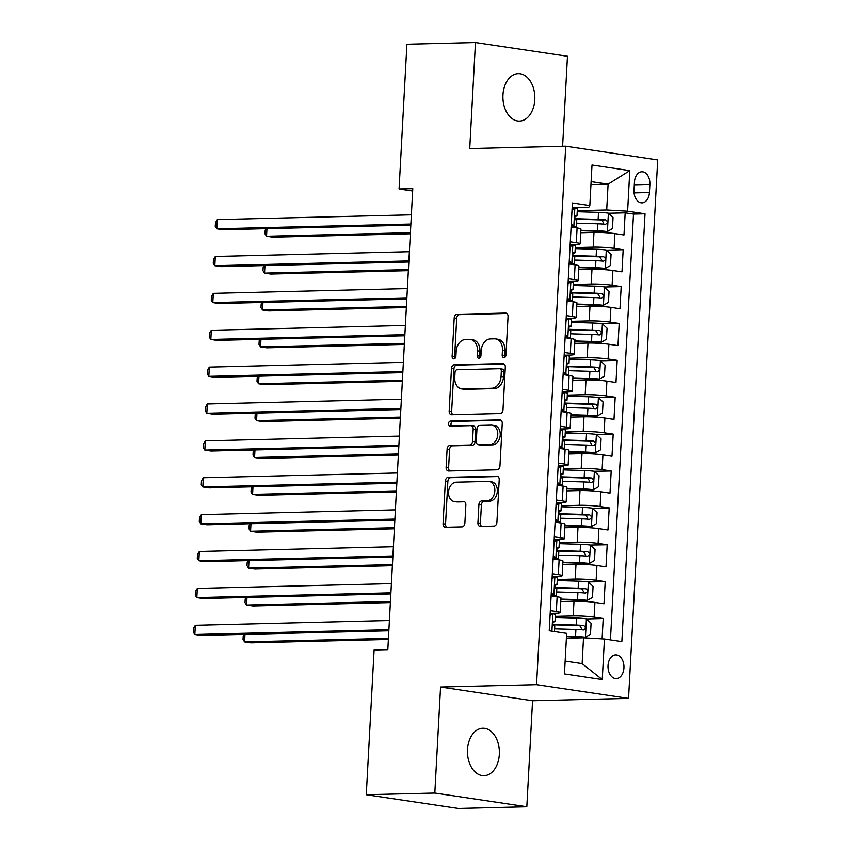 <?xml version="1.0" encoding="UTF-8"?>
<svg xmlns="http://www.w3.org/2000/svg" width="851" height="851" viewBox="0 0 851 851"><rect width="100%" height="100%" fill="white"/><g stroke="black" fill="none" stroke-linecap="round" stroke-linejoin="round"><path stroke-width="1.28" d="M503.941 357.675A2.542 1.872 -81.5 0 0 505.962 355.09L508.047 316.625A3.638 2.67 -81.5 0 0 505.888 313.094A3.638 2.67 -81.5 0 0 505.547 313.072L457.104 314.264A3.638 2.67 -81.5 0 0 454.211 317.955L452.126 356.42A2.542 1.872 -81.5 0 0 453.636 358.888A2.542 1.872 -81.5 0 0 453.881 358.899A2.542 1.872 -81.5 0 0 455.902 356.324L456.168 351.346A11.648 8.553 -81.5 0 1 465.412 339.549L469.444 339.453A11.648 8.553 -81.5 0 1 470.539 339.517A11.648 8.553 -81.5 0 1 477.432 350.825L477.166 355.803A2.542 1.872 -81.5 0 0 478.666 358.271A2.542 1.872 -81.5 0 0 478.911 358.292A2.542 1.872 -81.5 0 0 480.932 355.707L481.198 350.729A11.648 8.553 -81.5 0 1 490.442 338.932L494.474 338.836A11.648 8.553 -81.5 0 1 495.569 338.9A11.648 8.553 -81.5 0 1 502.462 350.208L502.196 355.186A2.542 1.872 -81.5 0 0 503.707 357.654A2.542 1.872 -81.5 0 0 503.941 357.675M499.335 754.337A23.722 15.956 88.6 0 0 482.836 728.243A23.722 15.956 88.6 0 0 467.507 749.593A23.722 15.956 88.6 0 0 484.006 775.676A23.722 15.956 88.6 0 0 499.335 754.337M534.79 99.727A23.722 15.956 88.6 0 0 518.291 73.633A23.722 15.956 88.6 0 0 502.962 94.982A23.722 15.956 88.6 0 0 519.461 121.065A23.722 15.956 88.6 0 0 534.79 99.727M623.932 667.939A11.861 7.978 88.6 0 0 615.677 654.898A11.861 7.978 88.6 0 0 608.018 665.567A11.861 7.978 88.6 0 0 616.262 678.619A11.861 7.978 88.6 0 0 623.932 667.939M477.922 522.886A3.638 2.67 -81.5 0 0 480.081 526.429A3.638 2.67 -81.5 0 0 480.421 526.45L494.016 526.109A3.638 2.67 -81.5 0 0 496.899 522.429L499.218 479.709A3.638 2.67 -81.5 0 0 497.058 476.177A3.638 2.67 -81.5 0 0 496.718 476.156L448.264 477.347A3.638 2.67 -81.5 0 0 445.381 481.038L443.063 523.748A3.638 2.67 -81.5 0 0 445.222 527.28A3.638 2.67 -81.5 0 0 445.562 527.301L461.987 526.897A3.638 2.67 -81.5 0 0 464.869 523.216L465.859 504.93A3.638 2.67 -81.5 0 0 463.699 501.399A3.638 2.67 -81.5 0 0 463.359 501.377L455.221 501.579A9.733 7.148 -81.5 0 1 454.306 501.526A9.733 7.148 -81.5 0 1 448.594 491.452A9.733 7.148 -81.5 0 1 456.274 482.209L488.166 481.432A9.733 7.148 -81.5 0 1 489.08 481.485A9.733 7.148 -81.5 0 1 494.793 491.548A9.733 7.148 -81.5 0 1 487.123 500.792L481.804 500.92A3.638 2.67 -81.5 0 0 478.911 504.611L477.922 522.886L480.411 523.259A3.638 2.67 -81.5 0 0 481.655 526.418M440.563 687.023L434.818 793.047L366.27 794.738L458.274 808.45L526.822 806.759L532.566 700.735L628.549 698.373L536.545 684.661L440.563 687.023L532.566 700.735M562.596 146.298L567.468 56.262L475.464 42.55L469.731 148.574L565.702 146.212L536.545 684.661M475.464 42.55L406.916 44.241L399.076 188.986L412.661 191.018M366.27 794.738L374.11 649.983L387.822 649.643L412.788 188.656L399.076 188.986M500.111 413.533A3.638 2.67 -81.5 0 0 502.994 409.842L505.313 367.132A3.638 2.67 -81.5 0 0 503.154 363.59A3.638 2.67 -81.5 0 0 502.813 363.579L454.36 364.771A3.638 2.67 -81.5 0 0 451.477 368.451L449.168 411.171A3.638 2.67 -81.5 0 0 451.317 414.703A3.638 2.67 -81.5 0 0 451.658 414.724L500.111 413.533M502.26 423.415L499.952 466.135A3.638 2.67 -81.5 0 1 497.058 469.816L448.615 471.007A3.638 2.67 -81.5 0 1 448.275 470.997A3.638 2.67 -81.5 0 1 446.115 467.454L447.105 449.179A3.638 2.67 -81.5 0 1 449.988 445.488L469.646 445.009A3.638 2.67 -81.5 0 0 472.528 441.318L473.188 429.191A3.638 2.67 -81.5 0 0 471.029 425.66A3.638 2.67 -81.5 0 0 470.688 425.638L450.232 426.149A2.542 1.872 -81.5 0 1 449.998 426.128A2.542 1.872 -81.5 0 1 448.498 423.5A2.542 1.872 -81.5 0 1 450.509 421.075L499.771 419.862A3.638 2.67 -81.5 0 1 500.111 419.883A3.638 2.67 -81.5 0 1 502.26 423.415M602.093 638.878L603.199 618.517L586.424 618.932M555.299 616.401L573.202 615.954A14.829 1.276 3.1 0 1 594.126 617.166L594.923 602.412L603.997 603.774L605.199 581.637L588.296 581.935A9.829 0.851 -176.9 0 0 578.531 581.169L557.235 580.542M557.299 579.52L575.202 579.074A14.829 1.276 3.1 0 1 596.115 580.286L596.913 565.532L605.997 566.894L607.188 544.768L590.296 545.055A9.829 0.851 -176.9 0 0 580.531 544.3L559.235 543.661M559.288 542.64L577.201 542.193A14.829 1.276 3.1 0 1 598.115 543.406L598.913 528.662L607.986 530.013L609.188 507.887L592.424 508.292M561.288 505.76L579.201 505.313A14.829 1.276 3.1 0 1 600.115 506.526L600.912 491.782L609.986 493.133L611.188 471.007L594.285 471.294A9.829 0.851 -176.9 0 0 584.52 470.539L563.234 469.901M563.288 468.88L581.19 468.433A14.829 1.276 3.1 0 1 602.114 469.646L602.912 454.902L611.986 456.253L613.188 434.127L596.285 434.414A9.829 0.851 -176.9 0 0 586.52 433.659L565.224 433.021M565.287 432L583.19 431.563A14.829 1.276 3.1 0 1 604.104 432.776L604.901 418.022L613.986 419.373L615.177 397.247L598.413 397.662M567.277 395.119L585.19 394.683A14.829 1.276 3.1 0 1 606.103 395.896L606.901 381.142L615.975 382.493L617.177 360.367L600.412 360.781M569.276 358.239L587.19 357.803A14.829 1.276 3.1 0 1 608.103 359.016L608.901 344.261L617.975 345.612L619.177 323.486L602.274 323.774A9.829 0.851 -176.9 0 0 592.509 323.018L571.223 322.38M571.276 321.359L589.179 320.923A14.829 1.276 3.1 0 1 610.103 322.135L610.901 307.381L619.975 308.732L621.177 286.606L604.401 287.021M573.276 284.479L591.179 284.043A14.829 1.276 3.1 0 1 612.092 285.255L612.901 270.501L621.975 271.852L623.166 249.726L614.092 248.375A14.829 1.276 -176.9 0 0 593.179 247.162L575.265 247.598M578.85 267.629L605.274 268.459L610.444 265.512L611.05 254.449L606.391 250.13L623.166 249.726M594.923 602.412A14.829 1.276 -176.9 0 0 574 601.2L560.766 601.529M596.913 565.532A14.829 1.276 -176.9 0 0 575.999 564.319L562.756 564.649M598.913 528.662A14.829 1.276 -176.9 0 0 577.999 527.45L564.756 527.769M600.912 491.782A14.829 1.276 -176.9 0 0 579.999 490.57L566.755 490.889M602.912 454.902A14.829 1.276 -176.9 0 0 581.999 453.689L568.755 454.009M604.901 418.022A14.829 1.276 -176.9 0 0 583.988 416.809L570.744 417.128M606.901 381.142A14.829 1.276 -176.9 0 0 585.988 379.929L572.744 380.248M608.901 344.261A14.829 1.276 -176.9 0 0 587.988 343.049L574.744 343.379M610.901 307.381A14.829 1.276 -176.9 0 0 589.988 306.169L576.744 306.498M612.901 270.501A14.829 1.276 -176.9 0 0 591.977 269.288L578.744 269.618M634.452 182.114L634.006 190.23A11.489 7.733 88.6 0 0 642.005 202.868A11.489 7.733 88.6 0 0 649.43 192.528L649.866 184.412A11.489 7.733 88.6 0 0 641.877 171.774A11.489 7.733 88.6 0 0 634.452 182.114M628.549 698.373L657.706 159.935L565.702 146.212M565.149 661.089L582.127 663.62L583.52 637.803L604.444 639.016L621.847 641.611L645.015 213.803L627.612 211.208L606.699 209.995L577.265 210.718M604.444 639.016L602.242 679.577L564.447 673.949L566.649 633.378L549.235 630.782L572.404 202.985L589.817 205.58L592.009 165.009L629.804 170.647L627.612 211.208M550.182 613.411L555.299 613.284A14.829 1.276 3.1 0 0 560.16 612.603L560.958 597.859A14.829 1.276 -176.9 0 0 557.128 596.785L551.129 595.891M552.182 576.531L557.299 576.404A14.829 1.276 3.1 0 0 562.16 575.723L562.958 560.979A14.829 1.276 -176.9 0 0 559.118 559.905L553.129 559.011M554.171 539.651L559.298 539.523A14.829 1.276 3.1 0 0 564.16 538.843L564.958 524.099A14.829 1.276 -176.9 0 0 561.117 523.025L555.118 522.131M556.171 502.771L561.298 502.654A14.829 1.276 3.1 0 0 566.16 501.973L566.957 487.219A14.829 1.276 -176.9 0 0 563.117 486.144L557.118 485.251M558.171 465.891L563.288 465.774A14.829 1.276 3.1 0 0 568.149 465.093L568.947 450.339A14.829 1.276 -176.9 0 0 565.117 449.264L559.118 448.371M560.171 429.01L565.287 428.893A14.829 1.276 3.1 0 0 570.149 428.213L570.947 413.458A14.829 1.276 -176.9 0 0 567.106 412.384L561.117 411.49M562.16 392.141L567.287 392.013A14.829 1.276 3.1 0 0 572.149 391.332L572.946 376.578A14.829 1.276 -176.9 0 0 569.106 375.504L563.117 374.61M564.16 355.261L569.287 355.133A14.829 1.276 3.1 0 0 574.148 354.452L574.946 339.698A14.829 1.276 -176.9 0 0 571.106 338.624L565.107 337.73M566.16 318.38L571.276 318.253A14.829 1.276 3.1 0 0 576.138 317.572L576.935 302.818A14.829 1.276 -176.9 0 0 573.106 301.743L567.106 300.85M568.16 281.5L573.276 281.373A14.829 1.276 3.1 0 0 578.137 280.692L578.935 265.938A14.829 1.276 -176.9 0 0 575.095 264.863L569.106 263.97M610.433 639.909L633.495 214.09L625.166 212.846L623.974 234.972L614.89 233.621A14.829 1.276 -176.9 0 0 593.977 232.408L580.733 232.738M570.149 244.62L575.276 244.492A14.829 1.276 -176.9 0 0 580.137 243.811A14.829 1.276 -176.9 0 0 576.297 242.737L570.298 241.844M580.137 243.811L580.935 229.057A14.829 1.276 -176.9 0 0 577.095 227.983L571.106 227.089M550.331 610.646L556.331 611.539A14.829 1.276 3.1 0 1 560.16 612.603M552.331 573.765L558.32 574.659A14.829 1.276 3.1 0 1 562.16 575.723M554.32 536.885L560.32 537.779A14.829 1.276 3.1 0 1 564.16 538.843M556.32 500.005L562.32 500.899A14.829 1.276 3.1 0 1 566.16 501.973M558.32 463.125L564.319 464.018A14.829 1.276 3.1 0 1 568.149 465.093M560.32 426.245L566.309 427.138A14.829 1.276 3.1 0 1 570.149 428.213M562.309 389.364L568.308 390.258A14.829 1.276 3.1 0 1 572.149 391.332M564.309 352.484L570.308 353.378A14.829 1.276 3.1 0 1 574.148 354.452M566.309 315.604L572.308 316.498A14.829 1.276 3.1 0 1 576.138 317.572M568.308 278.724L574.297 279.617A14.829 1.276 3.1 0 1 578.137 280.692M612.092 285.255L621.177 286.606M610.103 322.135L619.177 323.486M608.103 359.016L617.177 360.367M606.103 395.896L615.177 397.247M604.104 432.776L613.188 434.127M602.114 469.646L611.188 471.007M600.115 506.526L609.188 507.887M598.115 543.406L607.188 544.768M596.115 580.286L605.199 581.637M594.126 617.166L603.199 618.517M583.52 637.803L566.383 638.218M606.699 209.995L608.093 184.178L591.105 181.646M590.945 184.603L608.093 184.178L629.804 170.647M572.149 207.74L588.786 207.325L589.817 205.58M434.818 793.047L526.822 806.759M608.401 213.261L625.166 212.846M633.495 214.09L645.015 213.803M602.242 679.577L582.127 663.62M505.047 357.186A2.542 1.872 -81.5 0 1 504.686 355.558L504.951 350.58A11.648 8.553 -81.5 0 0 498.058 339.272L495.569 338.9M470.539 339.517L473.018 339.889A11.648 8.553 -81.5 0 1 479.921 351.197L479.645 356.175A2.542 1.872 -81.5 0 0 480.007 357.803M506.802 313.476L459.583 314.636A3.638 2.67 -81.5 0 0 456.7 318.327L454.615 356.782A2.542 1.872 -81.5 0 0 454.977 358.42M504.069 363.973L456.849 365.132A3.638 2.67 -81.5 0 0 453.966 368.823L451.647 411.544A3.638 2.67 -81.5 0 0 452.892 414.692M501.324 371.206A2.542 1.872 -81.5 0 0 499.814 368.728A2.542 1.872 -81.5 0 0 499.58 368.717L457.051 369.76A2.542 1.872 -81.5 0 0 455.03 372.344L454.742 377.589A11.648 8.553 -81.5 0 0 461.646 388.896A11.648 8.553 -81.5 0 0 462.731 388.96L491.804 388.247A11.648 8.553 -81.5 0 0 501.048 376.45L501.324 371.206L503.813 371.568A2.542 1.872 -81.5 0 0 502.303 369.1A2.542 1.872 -81.5 0 0 502.069 369.089M461.646 388.896L464.125 389.269A11.648 8.553 -81.5 0 0 465.22 389.332L462.731 388.96M503.813 371.568L503.526 376.823A11.648 8.553 -81.5 0 1 494.293 388.62L465.22 389.332M471.029 425.66L473.518 426.032A3.638 2.67 -81.5 0 1 475.677 429.564L475.018 441.69A3.638 2.67 -81.5 0 1 472.124 445.381L452.477 445.86A3.638 2.67 -81.5 0 0 449.594 449.551L448.605 467.827A3.638 2.67 -81.5 0 0 449.849 470.986M501.016 420.266L452.998 421.447A2.542 1.872 -81.5 0 0 451.094 423.287A2.542 1.872 -81.5 0 0 451.69 426.106M490.027 444.509A9.733 7.148 -81.5 0 0 497.707 435.265A9.733 7.148 -81.5 0 0 491.995 425.192A9.733 7.148 -81.5 0 0 491.08 425.138L479.847 425.415A3.638 2.67 -81.5 0 0 476.954 429.106L476.294 441.233A3.638 2.67 -81.5 0 0 478.453 444.765A3.638 2.67 -81.5 0 0 478.794 444.786L492.516 444.882A9.733 7.148 -81.5 0 0 500.197 435.638A9.733 7.148 -81.5 0 0 494.474 425.564L491.995 425.192M480.613 445.052A3.638 2.67 -81.5 0 0 480.943 445.137A3.638 2.67 -81.5 0 0 481.283 445.158L478.794 444.786M492.516 444.882L481.283 445.158M489.08 481.485L491.559 481.857A9.733 7.148 -81.5 0 1 497.282 491.921A9.733 7.148 -81.5 0 1 489.602 501.165L484.293 501.292A3.638 2.67 -81.5 0 0 481.4 504.983L480.411 523.259M454.306 501.526L456.796 501.899A9.733 7.148 -81.5 0 0 457.71 501.952L455.221 501.579M464.614 501.782L457.71 501.952M497.973 476.56L450.753 477.719A3.638 2.67 -81.5 0 0 447.871 481.4L445.552 524.12A3.638 2.67 -81.5 0 0 446.796 527.269M580.839 230.749L607.274 231.578L612.443 228.632L613.039 217.569L608.263 213.144A9.829 0.851 -176.9 0 0 598.508 212.378L577.212 211.739M607.274 231.578A9.829 0.851 -176.9 0 0 597.508 230.823L580.871 230.323M266.948 228.674L266.544 236.248L272.756 237.174L410.342 233.791M575.127 219.132A23.541 2.032 3.1 0 1 575.84 219.154L601.742 219.973L603.657 223.079M576.595 223.175L597.881 223.813A9.829 0.851 3.1 0 1 605.444 224.302C607.891 223.1 607.976 221.632 605.689 219.877A9.829 0.851 -176.9 0 0 598.125 219.388L574.957 218.696M266.055 228.696L265.193 230.153L264.991 233.844L266.544 236.248L410.395 232.706M571.266 224.121L573.946 226.611A9.829 0.851 3.1 0 1 576.372 227.302A9.829 0.851 3.1 0 1 575.712 227.568L575.053 227.685M573.946 226.611L571.127 226.685M572.127 208.24L574.946 208.176A9.829 0.851 3.1 0 1 577.372 208.867L576.989 215.867A9.829 0.851 -176.9 0 0 576.095 215.463L575.978 215.452M574.946 208.176L572.032 209.835M410.863 224.058L216.814 228.834L217.313 219.611L411.363 214.835M575.053 216.356L576.329 216.133A9.829 0.851 -176.9 0 0 576.989 215.867M575.861 215.473L576.095 215.463C574.553 216.643 574.468 218.122 575.861 219.888A9.829 0.851 3.1 0 1 576.744 220.292L576.372 227.302M410.81 225.143L223.026 229.759L216.814 228.834L215.26 226.43L215.463 222.739L217.313 219.611M605.401 268.384L606.274 250.024A9.829 0.851 -176.9 0 0 596.508 249.258L575.212 248.62M605.274 268.459A9.829 0.851 -176.9 0 0 595.509 267.693L578.871 267.203M264.959 265.555L264.544 273.128L270.767 274.054L408.342 270.661M573.127 256.013A23.541 2.032 3.1 0 1 573.851 256.034L599.742 256.853L601.668 259.959M574.595 260.055L595.891 260.693A9.829 0.851 3.1 0 1 603.444 261.183C605.891 259.981 605.976 258.513 603.689 256.757A9.829 0.851 -176.9 0 0 596.125 256.268L572.957 255.577M264.055 265.576L263.193 267.033L262.991 270.724L264.544 273.128L408.406 269.586M576.85 304.509L603.274 305.339L608.444 302.392L609.05 291.329L604.274 286.893A9.829 0.851 -176.9 0 0 594.509 286.138L573.212 285.5M603.274 305.339A9.829 0.851 -176.9 0 0 593.509 304.573L576.872 304.084M262.959 302.435L262.544 310.009L268.767 310.934L406.342 307.541M571.138 292.893A23.541 2.032 3.1 0 1 571.851 292.914L597.742 293.733L599.668 296.839M572.595 296.935L593.892 297.573A9.829 0.851 3.1 0 1 601.455 298.063C603.902 296.861 603.976 295.382 601.689 293.638A9.829 0.851 -176.9 0 0 594.126 293.148L570.957 292.457M262.055 302.456L261.193 303.913L261.002 307.605L262.544 310.009L406.406 306.466M574.872 340.964L591.509 341.453A9.829 0.851 -176.9 0 1 601.274 342.219L574.851 341.389M601.412 342.145L606.455 339.272L607.05 328.209L602.402 323.891L601.274 342.219M260.959 339.315L260.555 346.878L266.767 347.814L404.353 344.421M569.138 329.773A23.541 2.032 3.1 0 1 569.851 329.794L595.753 330.613L597.668 333.72M570.596 333.815L591.892 334.454A9.829 0.851 3.1 0 1 599.455 334.943C601.902 333.741 601.976 332.262 599.689 330.518A9.829 0.851 -176.9 0 0 592.136 330.028L568.968 329.337M260.066 339.336L259.204 340.794L259.002 344.485L260.555 346.878L404.406 343.347M572.851 378.269L599.285 379.099L604.455 376.153L605.05 365.09L600.274 360.654A9.829 0.851 -176.9 0 0 590.509 359.899L569.223 359.26M599.285 379.099A9.829 0.851 -176.9 0 0 589.52 378.333L572.883 377.844M258.959 376.195L258.555 383.758L264.767 384.695L402.353 381.301M567.138 366.653A23.541 2.032 3.1 0 1 567.851 366.675L593.753 367.494L595.668 370.6M568.606 370.696L589.892 371.334A9.829 0.851 3.1 0 1 597.455 371.823C599.902 370.621 599.987 369.143 597.7 367.398A9.829 0.851 -176.9 0 0 590.137 366.909L566.968 366.217M258.066 376.216L257.204 377.674L257.002 381.365L258.555 383.758L402.406 380.227M569.266 261.002L571.957 263.491A9.829 0.851 3.1 0 1 574.372 264.182A9.829 0.851 3.1 0 1 573.712 264.448L573.053 264.565M571.957 263.491L569.128 263.565M570.127 245.12L572.946 245.056A9.829 0.851 3.1 0 1 575.372 245.748L574.989 252.747A9.829 0.851 -176.9 0 0 574.095 252.343L573.978 252.332M572.946 245.056L570.042 246.716M408.874 260.938L214.814 265.714L215.314 256.491L409.374 251.715M573.053 253.236L574.329 253.013A9.829 0.851 -176.9 0 0 574.989 252.747M573.861 252.353L574.095 252.343C572.553 253.524 572.468 255.002 573.861 256.768A9.829 0.851 3.1 0 1 574.755 257.172L574.372 264.182M408.81 262.012L221.026 266.64L214.814 265.714L213.261 263.31L213.463 259.619L215.314 256.491M567.266 297.882L569.957 300.371A9.829 0.851 3.1 0 1 572.372 301.063A9.829 0.851 3.1 0 1 571.712 301.328L571.053 301.445M569.957 300.371L567.128 300.446M568.128 282L570.957 281.936A9.829 0.851 3.1 0 1 573.372 282.628L572.989 289.627A9.829 0.851 -176.9 0 0 572.106 289.223L571.989 289.212M570.957 281.936L568.043 283.596M406.874 297.818L212.814 302.594L213.314 293.372L407.374 288.595M571.053 290.117L572.34 289.893A9.829 0.851 -176.9 0 0 572.989 289.627M571.861 289.234L572.106 289.223C570.553 290.404 570.478 291.872 571.861 293.648A9.829 0.851 3.1 0 1 572.755 294.052L572.372 301.063M406.81 298.892L219.037 303.52L212.814 302.594L211.271 300.19L211.463 296.499L213.314 293.372M565.266 334.751L567.957 337.251A9.829 0.851 3.1 0 1 570.372 337.943A9.829 0.851 3.1 0 1 569.723 338.209L569.053 338.326M567.957 337.251L565.128 337.315M566.128 318.88L568.957 318.806A9.829 0.851 3.1 0 1 571.372 319.497L571 326.507A9.829 0.851 -176.9 0 0 570.106 326.103L569.989 326.093M568.957 318.806L566.043 320.465M404.874 334.698L210.825 339.475L211.325 330.252L405.374 325.476M569.053 326.997L570.34 326.773A9.829 0.851 -176.9 0 0 571 326.507M569.862 326.114L570.106 326.103C568.553 327.284 568.479 328.752 569.862 330.528A9.829 0.851 3.1 0 1 570.755 330.933L570.372 337.943M404.821 335.773L217.037 340.4L210.825 339.475L209.272 337.07L209.474 333.379L211.325 330.252M563.277 371.632L565.958 374.132A9.829 0.851 3.1 0 1 568.383 374.823A9.829 0.851 3.1 0 1 567.723 375.089L567.064 375.195M565.958 374.132L563.139 374.195M564.139 355.761L566.957 355.686A9.829 0.851 3.1 0 1 569.383 356.378L569 363.388A9.829 0.851 -176.9 0 0 568.106 362.983L567.989 362.973M566.957 355.686L564.043 357.346M402.874 371.579L208.825 376.355L209.325 367.132L403.374 362.356M567.064 363.877L568.34 363.654A9.829 0.851 -176.9 0 0 569 363.388M567.872 362.994L568.106 362.983C566.564 364.164 566.479 365.632 567.862 367.409A9.829 0.851 3.1 0 1 568.755 367.813L568.383 374.823M402.821 372.653L215.037 377.28L208.825 376.355L207.272 373.951L207.474 370.259L209.325 367.132M570.861 415.15L597.285 415.979L602.455 413.033L603.061 401.97L598.285 397.534A9.829 0.851 -176.9 0 0 588.52 396.779L567.223 396.14M597.285 415.979A9.829 0.851 -176.9 0 0 587.52 415.214L570.883 414.724M256.97 413.075L256.555 420.639L262.778 421.564L400.353 418.181M565.138 403.534A23.541 2.032 3.1 0 1 565.862 403.555L591.753 404.374L593.679 407.48M566.606 407.576L587.892 408.214A9.829 0.851 3.1 0 1 595.455 408.703C597.902 407.501 597.987 406.023 595.7 404.278A9.829 0.851 -176.9 0 0 588.137 403.778L564.968 403.097M256.066 413.097L255.204 414.554L255.002 418.245L256.555 420.639L400.406 417.107M561.277 408.512L563.958 411.012A9.829 0.851 3.1 0 1 566.383 411.703A9.829 0.851 3.1 0 1 565.724 411.969L565.064 412.075M563.958 411.012L561.139 411.076M562.139 392.641L564.958 392.566A9.829 0.851 3.1 0 1 567.383 393.258L567 400.268A9.829 0.851 -176.9 0 0 566.106 399.864L565.989 399.853M564.958 392.566L562.054 394.226M400.885 408.459L206.825 413.224L207.325 404.012L401.374 399.236M565.064 400.757L566.34 400.534A9.829 0.851 -176.9 0 0 567 400.268M565.872 399.874L566.106 399.864C564.564 401.044 564.479 402.512 565.872 404.289A9.829 0.851 3.1 0 1 566.766 404.693L566.383 411.703M400.821 409.533L213.037 414.16L206.825 413.224L205.272 410.831L205.474 407.14L207.325 404.012M568.883 451.604L585.52 452.094A9.829 0.851 -176.9 0 1 595.285 452.86L568.862 452.03M595.413 452.785L600.455 449.913L601.061 438.85L596.402 434.531L595.285 452.86M254.97 449.956L254.555 457.519L260.778 458.444L398.353 455.062M563.149 440.414A23.541 2.032 3.1 0 1 563.862 440.435L589.754 441.254L591.679 444.36M564.607 444.456L585.903 445.084A9.829 0.851 3.1 0 1 593.466 445.584C595.902 444.382 595.987 442.903 593.7 441.158A9.829 0.851 -176.9 0 0 586.137 440.658L562.968 439.978M254.066 449.977L253.204 451.434L253.013 455.125L254.555 457.519L398.417 453.987M559.277 445.392L561.968 447.892A9.829 0.851 3.1 0 1 564.383 448.583A9.829 0.851 3.1 0 1 563.724 448.849L563.064 448.956M561.968 447.892L559.139 447.956M560.139 429.521L562.968 429.447A9.829 0.851 3.1 0 1 565.383 430.138L565 437.148A9.829 0.851 -176.9 0 0 564.107 436.744L564 436.733M562.968 429.447L560.054 431.106M398.885 445.339L204.825 450.105L205.325 440.892L399.385 436.116M563.064 437.627L564.341 437.414A9.829 0.851 -176.9 0 0 565 437.148M563.873 436.744L564.107 436.744C562.564 437.925 562.49 439.393 563.873 441.169A9.829 0.851 3.1 0 1 564.766 441.573L564.383 448.583M398.821 446.413L211.048 451.041L204.825 450.105L203.283 447.711L203.474 444.02L205.325 440.892M566.883 488.485L583.52 488.974A9.829 0.851 -176.9 0 1 593.285 489.74L566.862 488.91M593.424 489.665L598.466 486.793L599.061 475.73L594.402 471.411L593.285 489.74M252.97 486.836L252.566 494.399L258.778 495.325L396.353 491.942M561.149 477.294A23.541 2.032 3.1 0 1 561.862 477.315L587.754 478.134L589.679 481.24M562.607 481.336L583.903 481.964A9.829 0.851 3.1 0 1 591.466 482.464C593.913 481.262 593.987 479.783 591.7 478.039A9.829 0.851 -176.9 0 0 584.148 477.539L560.969 476.858M252.077 486.857L251.215 488.314L251.013 492.006L252.566 494.399L396.417 490.857M557.277 482.272L559.969 484.772A9.829 0.851 3.1 0 1 562.383 485.464A9.829 0.851 3.1 0 1 561.734 485.73L561.064 485.836M559.969 484.772L557.139 484.836M558.139 466.401L560.969 466.327A9.829 0.851 3.1 0 1 563.383 467.018L563.011 474.028A9.829 0.851 -176.9 0 0 562.117 473.624L562 473.613M560.969 466.327L558.054 467.986M396.885 482.209L202.836 486.985L203.325 477.773L397.385 472.996M561.064 474.507L562.351 474.294A9.829 0.851 -176.9 0 0 563.011 474.028M561.873 473.624L562.117 473.624C560.564 474.794 560.49 476.273 561.873 478.049A9.829 0.851 3.1 0 1 562.766 478.453L562.383 485.464M396.821 483.294L209.048 487.91L202.836 486.985L201.283 484.591L201.485 480.9L203.325 477.773M564.862 525.79L591.296 526.62L596.466 523.673L597.062 512.6L592.285 508.175A9.829 0.851 -176.9 0 0 582.52 507.419L561.235 506.781M591.296 526.62A9.829 0.851 -176.9 0 0 581.531 525.854L564.883 525.354M250.971 523.716L250.566 531.279L256.779 532.205L394.364 528.822M559.15 514.174A23.541 2.032 3.1 0 1 559.862 514.195L585.765 515.015L587.679 518.121M560.618 518.216L581.903 518.844A9.829 0.851 3.1 0 1 589.466 519.333C591.913 518.142 591.988 516.663 589.711 514.908A9.829 0.851 -176.9 0 0 582.148 514.419L558.979 513.727M250.077 523.737L249.215 525.195L249.013 528.886L250.566 531.279L394.417 527.737M555.288 519.153L557.969 521.652A9.829 0.851 3.1 0 1 560.394 522.344A9.829 0.851 3.1 0 1 559.735 522.61L559.075 522.716M557.969 521.652L555.15 521.716M556.139 503.281L558.969 503.207A9.829 0.851 3.1 0 1 561.394 503.898L561.011 510.908A9.829 0.851 -176.9 0 0 560.118 510.504L560.001 510.494M558.969 503.207L556.054 504.866M394.885 519.089L200.836 523.865L201.336 514.653L395.385 509.877M559.075 511.387L560.352 511.174A9.829 0.851 -176.9 0 0 561.011 510.908M559.884 510.504L560.118 510.504C558.575 511.674 558.49 513.153 559.873 514.929A9.829 0.851 3.1 0 1 560.766 515.334L560.394 522.344M394.832 520.174L207.048 524.79L200.836 523.865L199.283 521.472L199.485 517.78L201.336 514.653M562.894 562.234L579.531 562.734A9.829 0.851 -176.9 0 1 589.296 563.49L562.873 562.671M589.424 563.426L594.466 560.543L595.062 549.48L590.413 545.161L589.296 563.49M248.981 560.596L248.566 568.16L254.779 569.085L392.364 565.702M557.15 551.054A23.541 2.032 3.1 0 1 557.873 551.065L583.765 551.895L585.69 554.99M558.618 555.097L579.903 555.724A9.829 0.851 3.1 0 1 587.467 556.214C589.913 555.022 589.998 553.544 587.711 551.788A9.829 0.851 -176.9 0 0 580.148 551.299L556.98 550.608M248.077 560.618L247.215 562.075L247.013 565.755L248.566 568.16L392.417 564.617M553.288 556.033L555.969 558.533A9.829 0.851 3.1 0 1 558.394 559.224A9.829 0.851 3.1 0 1 557.735 559.49L557.075 559.596M555.969 558.533L553.15 558.596M554.15 540.162L556.969 540.087A9.829 0.851 3.1 0 1 559.394 540.779L559.011 547.789A9.829 0.851 -176.9 0 0 558.118 547.384L558.001 547.374M556.969 540.087L554.065 541.747M392.885 555.969L198.836 560.745L199.336 551.522L393.385 546.757M557.075 548.267L558.352 548.055A9.829 0.851 -176.9 0 0 559.011 547.789M557.884 547.384L558.118 547.384C556.575 548.555 556.49 550.033 557.884 551.81A9.829 0.851 3.1 0 1 558.777 552.214L558.394 559.224M392.832 557.054L205.048 561.671L198.836 560.745L197.283 558.352L197.485 554.661L199.336 551.522M560.894 599.115L577.531 599.615A9.829 0.851 -176.9 0 1 587.296 600.37L560.873 599.551M587.424 600.295L592.466 597.423L593.073 586.36L588.413 582.041L587.296 600.37M246.981 597.476L246.567 605.04L252.79 605.965L390.364 602.582M555.15 587.924A23.541 2.032 3.1 0 1 555.873 587.945L581.765 588.764L583.69 591.87M556.618 591.977L577.914 592.604A9.829 0.851 3.1 0 1 585.477 593.094C587.913 591.902 587.998 590.424 585.711 588.669A9.829 0.851 -176.9 0 0 578.148 588.179L554.98 587.488M246.077 597.498L245.216 598.955L245.024 602.636L246.567 605.04L390.428 601.497M551.288 592.913L553.98 595.413A9.829 0.851 3.1 0 1 556.394 596.104A9.829 0.851 3.1 0 1 555.735 596.37L555.075 596.477M553.98 595.413L551.15 595.477M552.15 577.042L554.98 576.967A9.829 0.851 3.1 0 1 557.394 577.659L557.011 584.669A9.829 0.851 -176.9 0 0 556.118 584.265L556.001 584.254M554.98 576.967L552.065 578.627M390.896 592.849L196.836 597.625L197.336 588.403L391.396 583.637M555.075 585.148L556.352 584.935A9.829 0.851 -176.9 0 0 557.011 584.669M555.884 584.265L556.118 584.265C554.575 585.435 554.501 586.913 555.884 588.69A9.829 0.851 3.1 0 1 556.777 589.094L556.394 596.104M390.832 593.934L203.059 598.551L196.836 597.625L195.283 595.232L195.485 591.541L197.336 588.403M566.468 636.654L585.297 637.25L590.477 634.303L591.073 623.24L586.296 618.815A9.829 0.851 -176.9 0 0 576.531 618.049L555.246 617.422M585.297 637.25A9.829 0.851 -176.9 0 0 575.531 636.495L566.489 636.229M244.982 634.357L244.577 641.92L250.79 642.845L388.364 639.463M553.161 624.804A23.541 2.032 3.1 0 1 553.873 624.825L579.765 625.645L581.69 628.751M554.618 628.857L575.914 629.485A9.829 0.851 3.1 0 1 583.478 629.974C585.924 628.783 585.999 627.304 583.712 625.549A9.829 0.851 -176.9 0 0 576.148 625.059L552.98 624.368M244.088 634.378L243.226 635.835L243.024 639.516L244.577 641.92L388.428 638.378M550.15 613.922L552.98 613.848A9.829 0.851 3.1 0 1 555.395 614.539L555.022 621.549A9.829 0.851 -176.9 0 0 554.129 621.145L554.012 621.124M552.98 613.848L550.065 615.507M549.289 629.793L550.576 630.985M388.896 629.729L194.836 634.506L195.336 625.283L389.396 620.507M553.076 622.028L554.363 621.815A9.829 0.851 -176.9 0 0 555.022 621.549M553.884 621.145L554.129 621.145C552.576 622.315 552.501 623.794 553.884 625.57A9.829 0.851 3.1 0 1 554.778 625.974L554.48 631.57M388.833 630.814L201.059 635.431L194.836 634.506L193.294 632.102L193.496 628.421L195.336 625.283M573.202 615.954L574 601.2M575.202 579.074L575.999 564.319M577.201 542.193L577.999 527.45M579.201 505.313L579.999 490.57M581.19 468.433L581.999 453.689M583.19 431.563L583.988 416.809M585.19 394.683L585.988 379.929M587.19 357.803L587.988 343.049M589.179 320.923L589.988 306.169M591.179 284.043L591.977 269.288M593.179 247.162L593.977 232.408M576.297 242.737L577.095 227.983M556.331 611.539L557.128 596.785M558.32 574.659L559.118 559.905M560.32 537.779L561.117 523.025M562.32 500.899L563.117 486.144M564.319 464.018L565.117 449.264M566.309 427.138L567.106 412.384M568.308 390.258L569.106 375.504M570.308 353.378L571.106 338.624M572.308 316.498L573.106 301.743M574.297 279.617L575.095 264.863M614.092 248.375L614.89 233.621M634.303 184.795L649.866 184.412M634.08 192.9L649.43 192.528M504.951 350.58L502.462 350.208M479.645 356.175L477.166 355.803M479.921 351.197L477.432 350.825M454.615 356.782L452.126 356.42M456.7 318.327L454.211 317.955M459.583 314.636L457.104 314.264M506.217 313.179L505.547 313.072M504.686 355.558L502.196 355.186M451.647 411.544L449.168 411.171M453.966 368.823L451.477 368.451M456.849 365.132L454.36 364.771M503.484 363.675L502.813 363.579M494.293 388.62L491.804 388.247M503.526 376.823L501.048 376.45M448.605 467.827L446.115 467.454M449.594 449.551L447.105 449.179M452.477 445.86L449.988 445.488M472.124 445.381L469.646 445.009M475.018 441.69L472.528 441.318M475.677 429.564L473.188 429.191M452.998 421.447L450.509 421.075M500.441 419.969L499.771 419.862M481.4 504.983L478.911 504.611M484.293 501.292L481.804 500.92M489.602 501.165L487.123 500.792M464.04 501.484L463.359 501.377M445.552 524.12L443.063 523.748M447.871 481.4L445.381 481.038M450.753 477.719L448.264 477.347M497.388 476.252L496.718 476.156M607.401 231.504L608.391 213.25M598.125 219.388L598.508 212.378M597.508 230.823L597.881 223.813M601.742 219.973L605.689 219.877M574.819 208.25L573.829 226.504M596.125 256.268L596.508 249.258M595.509 267.693L595.891 260.693M599.742 256.853L603.689 256.757M603.402 305.264L604.391 287.01M594.126 293.148L594.509 286.138M593.509 304.573L593.892 297.573M597.742 293.733L601.689 293.638M592.136 330.028L592.509 323.018M591.509 341.453L591.892 334.454M595.753 330.613L599.689 330.518M599.412 379.025L600.402 360.771M590.137 366.909L590.509 359.899M589.52 378.333L589.892 371.334M593.753 367.494L597.7 367.398M572.819 245.131L571.829 263.385M570.83 282L569.84 300.265M568.83 318.88L567.84 337.145M566.83 355.761L565.841 374.014M597.413 415.905L598.402 397.651M588.137 403.778L588.52 396.779M587.52 415.214L587.892 408.214M591.753 404.374L595.7 404.278M564.83 392.641L563.841 410.895M586.137 440.658L586.52 433.659M585.52 452.094L585.903 445.084M589.754 441.254L593.7 441.158M562.841 429.521L561.851 447.775M584.148 477.539L584.52 470.539M583.52 488.974L583.903 481.964M587.754 478.134L591.7 478.039M560.841 466.401L559.852 484.655M591.424 526.546L592.413 508.281M582.148 514.419L582.52 507.419M581.531 525.854L581.903 518.844M585.765 515.015L589.711 514.908M558.841 503.281L557.852 521.535M580.148 551.299L580.531 544.3M579.531 562.734L579.903 555.724M583.765 551.895L587.711 551.788M556.841 540.162L555.852 558.416M578.148 588.179L578.531 581.169M577.531 599.615L577.914 592.604M581.765 588.764L585.711 588.669M554.852 577.042L553.863 595.296M585.435 637.176L586.413 618.922M576.148 625.059L576.531 618.049M575.531 636.495L575.914 629.485M579.765 625.645L583.712 625.549M552.852 613.922L551.916 631.187M502.303 369.1L499.814 368.728M480.943 445.137L478.453 444.765"/></g></svg>
